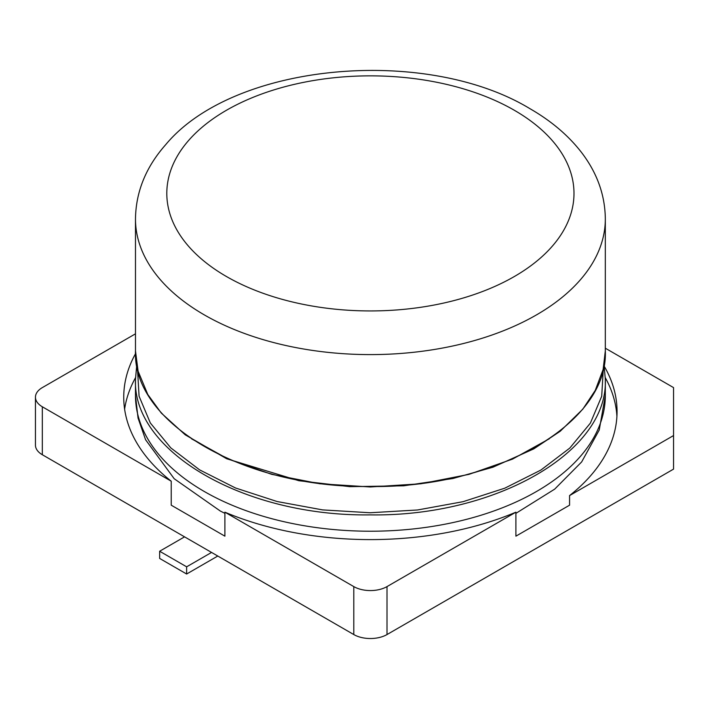 <?xml version="1.0" encoding="UTF-8"?>
<svg xmlns="http://www.w3.org/2000/svg" width="709" height="709" viewBox="0 0 709 709"><rect width="100%" height="100%" fill="white"/><g stroke="black" fill="none" stroke-linecap="round" stroke-linejoin="round"><path stroke-width="1.06" d="M603.315 368.653L601.711 396.26L590.375 423.122L569.806 448.07L540.87 470.067L504.79 488.182L463.11 501.671L417.566 509.975L370.063 512.758L322.586 509.895L277.104 501.529L235.53 487.987L199.592 469.854L170.789 447.875L150.335 422.981L139.07 396.198L137.484 368.653M135.499 377.729A246.661 142.412 0 0 0 124.616 409.182M135.525 353.685A246.661 142.412 0 0 0 123.738 397.191A246.661 142.412 0 0 0 171.223 481.198L171.223 505.18L224.895 536.164L224.895 512.182A246.661 142.412 0 0 0 515.904 512.182L515.904 536.164L569.575 505.18L569.575 495.582L673.55 435.556L673.55 387.601L605.318 348.208M616.919 416.378A246.661 142.412 0 0 0 605.309 377.729M549.271 438.8L512.492 459.131L468.995 474.356L420.836 483.786L370.302 486.968L319.786 483.76L271.671 474.321L228.227 459.095L191.527 438.8M604.254 366.287A246.661 142.412 180 0 1 617.06 411.574A246.661 142.412 180 0 1 569.575 495.582M42.327 454.735L42.327 406.78A23.494 13.56 180 0 1 35.45 397.191L35.45 445.146A23.494 13.56 180 0 0 42.327 454.735L353.791 634.555A23.494 13.56 180 0 0 387.008 634.555L673.55 469.119L673.55 435.556M387.008 634.555L387.008 586.6L515.904 512.182M135.481 333.824L42.327 387.601A23.494 13.56 180 0 0 35.45 397.191M42.327 406.78L171.223 481.198M224.895 512.182L353.791 586.6A23.494 13.56 180 0 0 387.008 586.6M184.562 536.855L159.649 551.239L186.635 566.819L211.557 552.435M159.649 551.239L159.649 558.435L186.635 574.015L186.635 566.819M186.635 574.015L217.787 556.033M224.895 513.343L220.339 511.056L174.184 478.717L145.575 439.731L138.042 418.035L135.481 395.595A234.918 135.623 180 0 0 370.399 531.218A234.918 135.623 180 0 0 605.318 395.595L605.318 379.244C608.544 451.917 495.449 516.879 370.08 514.876C244.658 516.639 132.264 451.66 135.481 379.253L136.757 365.064M353.791 634.555L353.791 586.6M605.318 350.592L605.318 350.884C608.544 423.548 495.449 488.519 370.08 486.507C244.658 488.271 132.264 423.291 135.481 350.884L135.481 218.975A234.918 135.623 180 0 0 204.289 314.876A234.918 135.623 180 0 0 479.027 339.23A234.918 135.623 180 0 0 605.318 218.975C605.087 195.161 597.2 173.058 581.664 152.648C568.583 135.658 551.372 121.017 530.022 108.725C426.251 45.695 234.174 62.401 165.817 144.53C145.965 166.925 135.853 191.74 135.481 218.975M514.362 110.285A203.589 117.543 180 0 1 455.63 300.146A203.589 117.543 180 0 1 226.437 276.51A203.589 117.543 180 0 1 185.501 144.193A203.589 117.543 180 0 1 514.362 110.285M135.481 395.595L135.481 379.244M605.318 395.595L599.229 430.035L581.664 461.922L554.695 489.13L515.904 513.351M604.041 365.073L605.318 379.244M605.318 218.975L605.318 350.884L603.129 369.46L595.25 390.411L582.798 409.182L560.225 431.249L533.833 448.85L492.923 467.213L452.891 478.522L403.607 485.816L349.803 486.658L298.817 480.711L226.703 458.758L185.217 434.812L161.297 413.072L147.8 394.505L138.104 371.206L135.481 350.884"/></g></svg>
